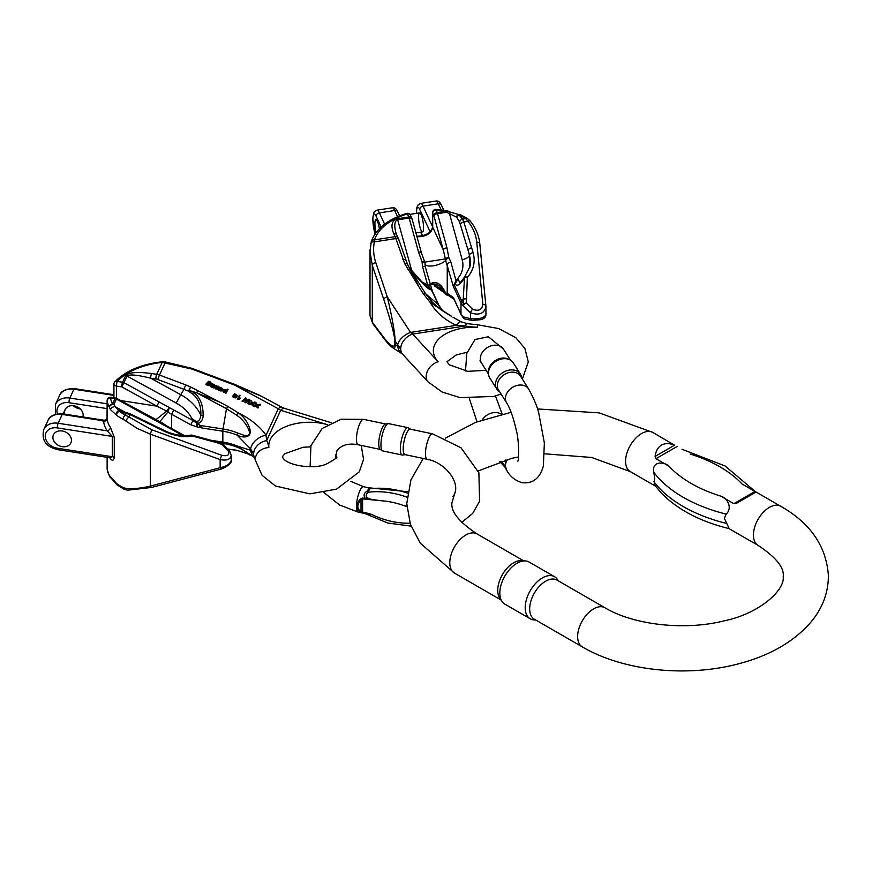 <?xml version="1.0" encoding="UTF-8"?>
<svg xmlns="http://www.w3.org/2000/svg" width="872" height="872" viewBox="0 0 872 872"><rect width="100%" height="100%" fill="white"/><g stroke="black" fill="none" stroke-linecap="round" stroke-linejoin="round"><path stroke-width="1.31" d="M505.836 459.86L505.095 465.321L506.654 470.215A12.993 9.974 -32.2 0 1 507.58 459.391M500.833 461.343A72.245 20.176 -101.9 0 0 503.144 463.653L505.193 466.902M520.431 374.153L513.368 362.959A13.974 10.715 147.8 0 0 509.706 359.755L508.223 359.046A12.993 9.974 147.8 0 0 495.318 360.518A12.993 9.974 147.8 0 0 488.429 371.527L488.429 373.172A13.974 10.715 147.8 0 0 489.737 377.859L496.789 389.054A13.974 10.715 -32.2 0 1 502.893 372.54A13.974 10.715 -32.2 0 1 520.431 374.153A13.974 10.715 -32.2 0 1 521.707 378.001M506.654 402.864A12.993 9.974 147.8 0 1 512.322 387.495A12.993 9.974 147.8 0 1 528.639 388.999L520.519 376.126A12.993 9.974 147.8 0 0 504.212 374.622A12.993 9.974 147.8 0 0 498.533 389.991L506.654 402.864C510.24 408.597 513.423 417.644 516.213 429.983C519.331 440.785 518.949 462.084 517.75 461.125M499.721 391.866A13.974 10.715 -32.2 0 1 496.789 389.054M509.706 359.755A13.974 10.715 147.8 0 0 495.841 361.346A13.974 10.715 147.8 0 0 488.429 373.172M210.708 382.1L210.773 382.808L208.005 382.165C210.261 382.557 210.784 383.364 209.553 384.596L206.174 383.8L208.735 381.184L210.708 382.1L210.261 383.517M209.324 385.457L210.228 383.822L208.528 385.631L205.945 384.661L206.174 383.8M252.935 405.872L255.027 402.014L252.935 405.872L252.237 405.578L253.37 403.267L249.992 403.649L249.763 404.51L252.815 404.172M249.992 403.649L249.021 403.224L248.793 404.096L249.763 404.51M249.021 403.224L251.986 402.94L250.776 400.194L251.398 402.995M220.42 390.918L222.567 390.885L223.254 389.359L220.649 390.057L220.42 390.918L219.373 390.1L219.722 388.095L222.578 389.174M217.826 389.773L218.49 390.057L218.73 389.195L218.065 388.912L217.826 389.773L218.098 387.691L216.278 389.108L215.602 388.814L215.929 386.819L213.389 387.866L216.147 385.304L216.834 385.609L216.496 387.593L218.251 386.209L218.948 386.514L218.73 389.195M190.706 387.026L219.668 402.068L196.582 392.782L189.06 390.416L193.606 392.324C200.026 397.218 203.198 404.891 203.111 415.334C203.165 419.05 201.596 421.688 198.402 423.269L202.282 428.043L196.778 426.833L197.693 423.945A3.39 0.709 135.6 0 0 198.402 423.269L197.606 422.898A3.39 1.155 -42.6 0 1 197.007 423.4L200.026 425.438L223.047 429.002L226.48 408.706L196.582 392.782L193.606 392.324A3.39 0.741 -53.7 0 0 192.57 393.991L188.581 391.201L183.981 389.326L185.692 384.879L190.706 387.026L188.581 391.201A3.39 0.589 -64.3 0 1 190.706 387.026M281.471 407.06L284.664 408.423A13.56 5.199 107.1 0 0 280.686 410.309L278.31 408.783A13.56 3.107 118.4 0 1 281.471 407.06L261.883 396.444L234.612 385.097L191.589 368.965L162.236 362.414L161.876 361.815L164.775 361.804A3.39 0.861 -83.8 0 1 165.233 362.621L159.467 375.047L185.692 384.879M213.4 386.47L214.109 385.577M212.234 387.31L213.684 386.209L212.234 387.31L211.34 387.026L210.272 386.263L210.468 385.043L210.272 386.263M238.906 397.894L240.04 395.583L238.59 397.905L240.149 398.014L239.909 398.875L237.315 399.158L239.408 395.299L240.04 395.583M247.921 403.714L248.629 404.019L248.869 403.158L248.149 402.853L247.921 403.714L248.498 400.706L245.74 402.788L244.869 402.406L245.37 399.365L242.754 401.502L242.035 401.196L245.479 397.915L246.22 398.232L245.773 401.371L248.585 399.245L249.381 399.594L248.869 403.158M260.423 404.336L257.24 404.553L255.692 402.297L256.597 404.706L253.992 405.36L254.766 405.698L256.804 405.208L258.243 407.191L257.436 405.055L260.423 404.336L260.183 405.197L257.709 405.796M258.243 407.191L258.003 408.052L257.164 407.693L256.575 406.069L254.537 406.559L253.752 406.221L253.992 405.36M256.085 404.837L255.692 402.297M233.097 395.561L233.02 397.054L233.903 397.697L236.007 397.687L237.01 396.335M232.9 396.291L233.14 395.419L235.004 396.662L236.268 395.91L234.753 395.768L234.535 396.564M234.753 395.768L234.339 393.708L233.445 395.539M225.957 393.261L228.072 389.381L225.957 393.261L225.325 392.989L225.772 391.779L225.15 391.866L224.911 392.727L225.543 392.64M223.962 390.285L223.505 392.073L224.911 392.727M64.888 414.178A9.603 7.576 24.9 0 1 65.16 409.568A9.603 7.576 24.9 0 1 76.627 406.548A9.603 7.576 24.9 0 1 82.862 416.958M73.324 405.698A9.603 7.576 -155.1 0 0 79.723 408.848A9.603 7.576 -155.1 0 0 80.268 408.924M62.174 446.66A9.603 7.576 -155.1 0 0 70.883 442.867A9.603 7.576 -155.1 0 0 65.367 431.945A9.603 7.576 -155.1 0 0 53.465 434.779A9.603 7.576 -155.1 0 0 52.898 437.384A9.603 7.576 -155.1 0 0 62.174 446.66M110.221 457.833A3.39 2.572 -34.8 0 1 110.406 458.727C112.335 461.07 113.622 460.689 114.276 457.571L114.276 437.275L110.406 427.356A3.39 2.572 145.2 0 1 107.256 430.855A50.849 29.354 180 0 1 103.659 421.405A3.39 2.769 175 0 0 107.049 418.538A47.459 27.403 0 0 0 110.406 427.356M110.461 476.592L109.338 475.491A3.39 3.03 137.6 0 0 110.057 477.169L111.463 478.488A3.39 2.998 129.1 0 0 111.474 478.499A3.39 2.998 129.1 0 1 110.461 476.592L116.565 483.48A3.39 0.981 146.6 0 0 116.445 484.167L116.445 484.167A3.39 3.39 0 0 0 117.208 484.996A3.39 2.213 -52.6 0 1 116.565 483.48A47.459 27.403 180 0 0 123.17 487.579A3.39 1.82 116.8 0 0 123.879 489.138L117.208 484.996M231.222 455.446C230.47 459.457 226.785 460.83 220.158 459.588L221.641 455.249C227.919 456.59 230.045 454.977 228.006 450.388L221.608 444.349A3.39 0.6 124.4 0 1 222.338 443.946L229.554 450.791L231.222 455.446L231.222 460.165C230.47 463.762 226.785 466.28 220.158 467.719L150.311 486.129C141.253 488.276 133.089 489.029 125.797 488.375L123.17 487.579M231.222 460.165C232.007 462.836 228.704 465.801 221.325 469.049L151.466 487.459A3.39 0.926 75.2 0 1 150.311 486.129L150.311 434.136L137.394 428.501L123.17 419.301A3.39 1.82 -63.2 0 1 125.405 415.061L151.793 429.787L221.641 455.249M123.17 419.301A47.459 27.403 180 0 1 116.565 415.203L110.461 409.644L109.338 407.213A3.39 2.071 -22.3 0 1 113.949 404.314L114.984 406.614L119.159 410.538M182.848 435.564L116.379 399.071L113.949 404.314A3.39 2.671 24.9 0 0 112.564 403.834L114.995 398.602L110.515 397.905A44.069 25.441 0 0 0 112.564 403.834A3.39 2.627 -29.5 0 0 109.338 407.213A47.459 27.403 180 0 1 107.136 400.826L107.049 418.538M254.166 457.244L237.108 445.984L250.667 450.301L253.643 453.92L250.667 448.993L237.108 435.117A44.069 25.441 0 0 0 222.84 431.226L202.282 428.043M196.778 426.833L190.728 424.751L192.995 420.566L191.589 418.146C196.582 423.16 199.677 422.266 200.854 415.443C201.181 405.556 198.424 398.406 192.57 393.991M190.728 424.751L167.795 412.183L159.761 421.71M220.191 442.987L223.047 443.434A44.864 25.898 180 0 1 237.566 447.391C241.882 448.6 252.39 456.547 248.531 454.116L236.53 450.225L228.17 449.058M268.892 447.565A13.56 11.042 172.3 0 0 255.452 460.46L254.602 457.931A13.56 10.606 152.5 0 1 254.591 457.909A13.56 10.606 152.5 0 1 253.643 453.92A13.56 10.606 -27.5 0 1 266.636 440.6A57.628 33.278 180 0 1 268.892 447.565A40.679 23.49 180 0 1 286.615 426.299A40.679 23.49 180 0 1 327.392 424.664L280.686 410.309L266.636 440.6L266.036 435.215L278.31 408.783L234.612 385.097L234.971 384.476L260.292 395.615M250.667 450.301A13.56 11.053 129.2 0 0 254.155 457.233M151.793 429.787L150.311 434.136L220.158 459.588L220.158 467.719A3.39 0.926 75.2 0 0 221.314 469.06M125.797 488.375A3.39 2.235 93.9 0 0 127.617 490.195L123.879 489.138M237.566 447.391A3.39 1.613 -67.5 0 1 237.108 445.984A44.069 25.441 0 0 0 222.84 442.093L222.84 431.226A3.39 0.719 98.8 0 1 223.047 429.002A44.864 25.898 180 0 1 237.566 432.97L245.828 435.935C249.425 435.597 250.319 433.362 248.531 429.22C245.948 423.574 241.947 418.854 236.53 415.083L226.48 408.706A3.39 0.752 118 0 1 227.974 406.483L238.525 412.968C244.149 417.154 247.931 422.484 249.861 428.97C252.313 438.801 241.925 437.788 237.108 435.117A3.39 1.613 112.5 0 1 237.566 432.97M228.279 449.189L237.01 450.421A3.39 2.126 -78.2 0 1 236.53 450.225M114.276 437.275A3.39 1.962 180 0 0 112.281 436.425L57.258 427.912A3.39 0.719 -81.2 0 1 58.141 423.247A15.816 12.48 -155.1 0 0 43.785 429.515L47.884 420.685A15.816 12.48 24.9 0 1 62.228 414.429L58.141 423.247L107.256 430.855L112.281 436.425L112.281 456.721L110.046 457.528M192.069 435.259A3.39 0.818 105.2 0 1 192.276 435.215A3.39 0.818 105.2 0 1 192.581 436.098C183.687 437.537 174.149 435.869 163.958 431.106L130.146 414.614L119.268 411.257A3.39 1.482 -70 0 1 120.423 410.832L127.007 412.739A3.39 1.036 -76.9 0 0 126.233 413.274L125.405 415.061A44.069 25.441 0 0 1 119.268 411.257A3.39 2.213 127.4 0 0 116.565 415.203A3.39 2.878 -89.3 0 1 120.173 410.799M125.666 375.603C128.664 372.377 137.296 371.69 151.543 373.521L156.709 374.328L162.236 362.414A64.408 37.191 0 0 0 117.317 381.402L122.592 382.219L125.666 375.603A3.39 2.671 -155.1 0 1 127.05 376.072L123.977 382.688L192.995 420.566L197.007 423.4L196.265 426.691M155.772 419.792L166.715 411.104L156.829 406.145L159.096 401.959M151.543 373.521A3.39 0.719 -81.2 0 0 150.671 378.186L180.744 394.689L183.981 389.326L157.756 379.483A7.913 6.235 -155.1 0 0 155.837 378.982L150.671 378.186C137.307 374.84 129.438 374.143 127.05 376.072L176.22 403.06L180.744 394.689A33.332 20.416 -148.9 0 1 200.854 415.443L203.111 415.334M250.667 448.993A13.56 8.36 -34.7 0 1 266.036 435.215C259.823 426.452 250.645 419.04 238.525 412.968A3.39 1.221 125.3 0 0 236.53 415.083M191.589 368.965L191.96 368.344L234.971 384.476M229.554 450.791A3.39 1.733 144 0 0 228.006 450.388M125.797 420.98A3.39 0.905 -51.1 0 1 129.034 417.023L130.462 413.971L127.007 412.739M216.616 441.821A3.39 0.818 105.2 0 1 216.91 442.693L192.581 436.098A3.39 2.06 -100.4 0 0 190.794 435.15C181.823 436.338 172.983 434.768 164.241 430.452L130.462 413.971M158.682 428.555L158.966 427.901M110.461 409.644A3.39 1.94 -26.2 0 1 114.984 406.614L125.481 412.369M176.22 403.06A26.552 16.263 31.1 0 1 191.589 418.146L197.606 422.898M167.795 412.183A3.39 1.188 -129.2 0 1 166.715 411.104L168.928 407.933A3.39 0.981 -72.4 0 1 167.795 412.183M166.225 426.43L166.465 425.754L184.45 435.629M161.723 422.593A3.39 0.567 -66.5 0 1 161.745 423.4A3.39 0.643 -50.4 0 1 162.53 423.084A3.39 3.39 0 0 0 161.723 422.593L116.619 398.395A3.39 3.39 0 0 0 115.507 398.024L111.027 397.327A3.39 3.39 0 0 0 107.125 400.673A3.39 1.962 180 0 1 107.212 400.226M151.488 418.342L151.739 417.666M115.507 398.024A3.39 0.719 -81.2 0 0 114.995 398.602A3.39 2.671 -155.1 0 1 116.379 399.071L116.619 398.395M199.819 427.662A3.39 0.719 -81.2 0 1 200.026 425.438M171.566 428.555L171.566 414.233L173.822 410.047M120.5 400.531L156.829 406.145L121.72 386.874L123.977 382.688A3.39 2.671 24.9 0 0 122.592 382.219A3.39 0.719 -81.2 0 0 121.72 386.874L116.445 386.056L116.445 398.308M216.91 442.693L221.608 444.349L221.717 443.663M216.398 441.864A3.39 0.818 105.2 0 1 216.605 441.821L192.276 435.215A3.39 3.39 0 0 0 190.783 435.15M103.659 421.405L103.67 420.838L103.027 421.481M103.67 420.838A3.39 2.758 -173.1 0 0 107.038 418.495C106.875 419.617 105.839 420.195 103.921 420.217L62.751 413.851A3.39 0.719 -81.2 0 0 62.228 414.429L103.67 420.838M218.065 388.912L218 388.225M218.338 386.83L217.64 388.062M217.88 387.19L216.278 389.108M216.518 388.236L215.831 387.953L215.602 388.814M215.831 387.953L215.842 387.288M216.169 385.947L214.054 388.149M214.294 387.288L213.629 387.005M213.553 385.152L212.474 384.225L211.591 384.672L213.564 385.152M213.171 384.421L212.986 385.086M212.474 384.225L212.299 384.868M212.474 386.449L210.501 385.391L211.297 383.222L214.338 384.716L213.847 386.394M211.929 383.495L211.733 384.726M214.338 384.716L213.498 386.1M213.629 385.609L213.008 385.925M213.117 385.533L212.343 386.013M212.528 385.348L211.231 385.38M211.275 385.457L213.684 386.209M211.58 386.154L211.34 387.026M210.839 385.751L210.61 386.623M240.149 398.014L239.691 399.234M239.92 398.373L238.775 398.319L238.536 399.18M238.775 398.319L237.718 399.332M248.149 402.853L248.498 400.706M248.738 399.845L247.921 401.142M248.16 400.281L245.74 402.788M245.98 401.916L245.108 401.545L244.869 402.406M245.108 401.545L245.108 400.586M245.599 398.493L244.716 399.899M244.945 399.027L242.754 401.502M242.994 400.63L242.274 400.324M254.766 405.698L254.537 406.559M256.27 405.338L256.041 406.199M256.804 405.208L256.575 406.069M257.404 406.832L257.164 407.693M236.018 395.659L236.683 394.951L235.048 394.046L234.448 394.994L236.541 395.452M235.909 394.188L236.443 395.812M234.448 394.994L235.048 394.046L234.808 394.907L235.669 395.06M234.219 395.855L234.808 394.907M234.339 393.708L237.239 395.507L235.658 397.054L234.143 396.825L233.14 395.419M235.658 397.054L235.418 397.915M234.143 396.825L233.903 397.697M220.169 389.174L222.316 389.642L220.104 388.858M222.534 389.304L221.793 388.127L220.453 388.411M221.128 387.964L220.943 388.618M220.54 388.095L219.842 388.149M219.951 387.768L220.834 387.506L223.254 389.359M220.649 390.057L219.613 389.228L219.722 388.095M221.793 388.127L221.586 388.901M250.776 400.194L252.597 402.875L255.027 402.014M253.174 405.011L252.477 404.706M225.761 389.828L224.932 389.719L224.758 391.386L225.576 391.484L225.761 389.828L226.11 391.201M225.576 391.484L226.371 390.743M224.148 390.46L224.932 389.719L224.693 390.58L225.521 390.7M225.15 391.866L223.744 391.201L224.202 389.424L226.742 390.209L227.439 389.108L228.072 389.381M226.197 392.4L225.554 392.128M224.486 391.702L224.246 392.563M224.202 389.424L223.505 392.073M208.811 384.29L209.531 383.135L208.136 382.525L207.416 383.691L208.811 384.29L209.531 383.135L209.313 384.029M208.953 382.645L209.302 383.996M207.187 384.563L207.896 383.397L208.713 383.517M207.896 383.397L208.136 382.525L207.416 383.691M208.768 384.77L208.528 385.631M207.841 384.552L207.612 385.424M206.991 383.8L206.751 384.661M206.817 384.072L206.577 384.933M62.174 430.975A9.603 7.576 24.9 0 1 70.883 442.867A9.603 7.576 24.9 0 1 58.98 445.69A9.603 7.576 24.9 0 1 53.465 434.779A9.603 7.576 24.9 0 1 62.174 430.975M754.999 491.481L755.85 492.135L736.415 503.362L733.864 503.678L754.999 491.481L741.985 483.96L751.097 489.17M733.864 503.678L720.85 496.168C727.379 497.956 732.872 507.973 726.147 514.12L724.338 518.273L729.221 528.65C700.096 521.521 677.348 509.531 660.998 492.691L654.174 484.418L654.654 478.041L653.847 472.373C651.308 460.896 664.399 461.593 668.966 466.215L655.94 458.694L655.101 456.416C655.82 451.009 657.968 447.238 661.521 445.102C665.162 443.085 669.5 443.118 674.536 445.189L652.845 432.447L599.151 412.87L537.501 408.946M554.516 576.708L529.14 562.048A24.296 14.028 120 0 0 525.609 560.958L521.718 560.598A22.596 13.047 120 0 0 513.706 562.734A22.596 13.047 120 0 0 499.852 579.967A22.596 13.047 120 0 0 499.874 598.421L502.13 601.615A24.296 14.028 120 0 0 504.844 604.133L530.22 618.782A24.296 14.028 -60 0 1 526.503 599.315A24.296 14.028 -60 0 1 542.373 577.907A24.296 14.028 -60 0 1 554.516 576.708A24.296 14.028 -60 0 1 557.241 579.215L558.44 580.926M582.311 646.893A22.596 13.047 120 0 1 578.845 628.788A22.596 13.047 120 0 1 593.603 608.874A22.596 13.047 120 0 1 604.906 607.751L556.968 580.076A22.596 13.047 120 0 0 545.665 581.188A22.596 13.047 120 0 0 530.895 601.102A22.596 13.047 120 0 0 534.362 619.218L582.311 646.893C624.45 671.647 689.807 677.806 741.865 662.905C771.546 654.654 794.61 640.996 811.058 621.932C822.536 608.187 828.324 592.775 828.4 575.716C826.362 546.33 810.459 523.178 780.702 506.261L750.563 488.854M535.844 620.068L533.762 619.883A24.296 14.028 -60 0 1 530.22 618.782M525.609 560.958A24.296 14.028 120 0 0 516.998 563.258A24.296 14.028 120 0 0 502.108 581.777A24.296 14.028 120 0 0 502.13 601.615M377.402 221.292A9.603 2.027 81.2 0 1 379.396 228.715A9.603 2.027 -98.8 0 0 375.941 219.646A9.603 2.027 81.2 0 1 377.402 221.292M376.006 232.628A9.603 2.027 81.2 0 1 375.941 219.646A9.603 2.027 -98.8 0 0 376.006 232.628M418.582 217.041A9.603 2.027 -98.8 0 0 419.933 226.96A9.603 2.027 -98.8 0 0 422.528 231.887A9.603 2.027 -98.8 0 0 423.073 222.088A9.603 2.027 -98.8 0 0 419.596 212.899A9.603 2.027 -98.8 0 0 418.582 217.041M370.044 249.654L369.979 315.588L372.29 322.182L383.822 337.54C390.558 346.064 394.242 348.266 394.863 344.146A3.39 1.962 180 0 0 395.136 344.56C395.212 347.699 394.449 348.789 392.858 347.83L402.254 353.879A13.56 11.401 122.8 0 1 397.697 346.206L400.717 348.833A13.56 9.777 -42.6 0 1 412.696 334.085L410.559 332.417L387.321 296.916A3.39 2.093 161.4 0 0 383.833 299.63C390.569 320.144 394.242 333.802 394.863 340.581L394.863 344.146M370 251.627L372.3 265.317L372.29 322.182A3.39 3.085 -36.9 0 0 372.856 323.708L384.378 339.066A3.39 3.085 -36.9 0 1 383.822 337.54M416.98 236.715L421.122 236.639C427.967 235.527 431.825 232.355 432.686 227.134L443.303 249.981L445.374 258.93L424.773 262.123M446.867 210.632A3.39 0.861 100.7 0 0 446.235 211.198L437.166 212.605L436.12 209.4L446.867 210.632A3.39 3.39 0 0 1 447.521 210.828L446.606 212.256L456.666 217.237L459.544 221.88L469.507 255.038L469.845 267.279M454.497 283.836L453.396 286.615L456.808 281.111A3.39 1.613 -141.8 0 1 456.023 280.708L454.497 283.836L455.184 284.239C457.048 286.212 459.468 285.122 462.443 280.98A3.39 0.621 -144.2 0 1 462.204 280.392L459.904 282.931L457.767 278.397L456.023 280.708L450.889 262.08L448.84 257.654L446.944 247.768A3.39 1.591 164.6 0 0 443.303 249.981L433.896 215.875A3.39 1.591 164.6 0 1 437.537 213.662L446.606 212.256A3.39 0.719 81.2 0 0 446.235 211.198A44.069 25.441 180 0 0 435.967 210.01A3.39 2.671 155.1 0 0 432.697 213.291L433.896 215.875A3.39 2.671 155.1 0 1 437.166 212.605A3.39 0.719 -98.8 0 1 437.537 213.662L446.944 247.768M407.551 264.412L407.497 264.292A3.39 2.017 155.2 0 0 404.641 263.507L419.007 286.975L407.497 264.303L409.328 267.769L426.07 286.605C428.523 288.926 430.005 289.809 430.517 289.253L432.785 292.131A3.39 2.671 155.1 0 0 432.785 292.12A3.39 2.671 155.1 0 0 432.218 291.379L438.387 304.666L425.58 293.744L409.328 267.769A3.39 1.504 145.2 0 1 409.611 268.009C413.404 273.503 418.822 279.596 425.874 286.288A3.39 1.537 133 0 1 426.07 286.605M397.697 346.206L395.136 344.56L395.147 340.985C394.918 332.853 392.302 318.16 387.321 296.916L375.799 262.603C373.499 255.681 373.02 248.771 374.339 241.882L374.491 239.865A3.39 2.725 -162 0 0 371.276 241.544M453.854 298.976L460.983 313.833A21.473 12.393 0 0 0 463.087 316.787L470.444 318.694C478.935 319.381 484.102 318.029 485.955 314.628L485.911 306.159A3.39 1.875 174.4 0 0 485.911 306.007L479.807 243.746A3.39 1.875 174.4 0 0 476.755 242.187L482.859 304.437C481.987 309.92 478.543 311.511 472.537 309.211L466.357 303.042A3.39 1.831 168 0 0 463.784 303.903A20.677 11.935 180 0 1 461.746 301.058L463.206 299.368L463.784 303.903A3.39 2.398 -44.8 0 0 463.087 305.909L470.444 312.776C478.935 315.642 484.113 313.669 485.955 306.857L485.911 306.007M485.889 305.843L479.807 243.909A3.39 1.875 174.4 0 0 479.807 243.746C478.946 235.582 475.785 228.039 470.313 221.117L467.555 218.556A3.39 2.082 123.4 0 0 465.681 218.621L467.992 221.335C473.038 227.734 475.959 234.688 476.755 242.187M464.296 277.492L464.514 277.972A3.39 1.918 3.5 0 1 467.338 277.47C473.66 270.124 475.589 261.851 473.104 252.64L463.828 221.979L462.585 219.101L459.086 215.079A3.39 2.344 132.4 0 0 456.666 217.237A3.39 2.409 82.5 0 1 458.585 214.49L450.552 212.179L449.451 213.52L462.171 259.66A26.552 22.748 -167.7 0 1 457.767 278.397L456.808 281.111M425.264 266.995L425.056 263.649C425.34 268.173 440.284 265.873 445.668 260.466L453.396 286.615L460.983 302.955L460.983 313.833A3.39 2.671 155.1 0 0 461.179 314.748L463.621 318.204A3.39 2.398 135.2 0 0 463.773 318.335A3.39 3.237 -36.9 0 0 464.231 318.662M430.027 284.01C436.055 280.479 441.265 283.52 445.657 293.145L447.238 293.286L453.396 297.494L461.179 314.748M397.327 218.752C391.746 220.485 390.558 225.466 393.73 233.696L395.114 236.672L374.491 239.865A64.408 37.18 180 0 1 407.377 213.934L408.794 216.986L397.327 218.752A3.39 0.719 -98.8 0 1 397.697 219.809L409.164 218.044L418.571 252.15L422.048 261.796L422.517 266.472L427.64 285.09L424.828 283.487L428.392 288.392M451.685 316.427L438.736 307.947L432.218 302.094L425.58 293.744A3.39 1.897 -32.5 0 0 423.291 293.711L430.114 302.355L451.718 316.416C452.59 316.961 441.919 310.77 438.714 307.925L438.78 307.98M396.804 235.015L395.801 232.301C394.002 224.965 394.635 220.801 397.697 219.809L410.876 267.584A6.78 3.194 -15.4 0 1 409.415 267.726M432.218 302.094A3.39 1.657 -43.8 0 0 430.114 302.355C435.771 312.154 444.513 319.817 456.35 325.343L465.158 325.975A57.628 33.267 0 0 0 477.224 327.283A40.679 23.479 0 0 0 440.033 337.813A40.679 23.479 0 0 0 438.136 361.717L412.696 334.085L465.158 325.975A13.56 3.183 99.8 0 1 467.468 323.686L461.092 321.812A13.56 3.619 114.5 0 0 456.35 325.343L410.559 332.417A13.56 7.554 -33.2 0 0 397.697 344.898L400.717 348.833A13.56 9.777 137.4 0 0 402.711 354.337A13.56 9.777 137.4 0 0 402.711 354.348L428.163 381.969A13.56 9.777 -42.6 0 1 427.585 370.785A13.56 9.777 -42.6 0 1 438.136 361.717M397.697 344.898L395.147 340.985A3.39 1.962 180 0 1 394.863 340.581M375.799 262.603A3.39 2.093 161.4 0 0 372.3 265.317L383.833 299.63M393.73 233.696A3.39 2.671 155.1 0 1 396.782 234.982A3.39 2.671 155.1 0 1 396.804 235.037L398.188 238.012A3.39 2.671 155.1 0 0 395.114 236.672A11.303 2.387 81.2 0 1 395.855 238.557L374.339 241.882A3.39 2.213 -168.9 0 0 370.796 243.43L370.796 243.43A3.39 2.213 -168.9 0 0 370.764 243.789M464.776 318.956A3.39 2.932 111.3 0 1 463.087 316.787A3.39 2.398 135.2 0 0 463.621 318.204A3.39 3.39 0 0 0 464.798 318.967L471.937 320.416A3.39 1.929 94.9 0 1 470.444 318.694L470.444 312.776A3.39 0.861 -57.9 0 1 472.537 309.211M454.181 284.577A3.39 1.472 -133.3 0 1 454.41 285.264L461.746 301.058A3.39 2.671 -24.9 0 0 460.983 302.955A21.473 12.393 0 0 0 463.087 305.909A3.39 1.559 -31.6 0 1 466.357 303.042L467.338 277.47A3.39 1.7 -137.9 0 0 464.525 277.067A3.39 3.39 0 0 0 464.177 277.514L462.204 280.392M485.911 305.985A3.39 1.875 174.4 0 0 482.859 304.437M470.313 221.117A3.39 1.417 141.3 0 0 467.992 221.335L463.828 221.979A3.39 1.777 162.6 0 0 460.372 224.028M471.687 247.855A3.39 1.788 163.5 0 0 468.09 250.253L469.463 255.234A6.78 3.194 -15.4 0 1 462.171 259.66M467.545 218.556L460.438 214.73A3.39 1.668 -66.4 0 0 459.086 215.079A44.069 25.441 180 0 1 465.681 218.621L462.585 219.101A3.39 2.572 145.2 0 0 459.544 221.88M460.438 214.73A3.39 3.39 0 0 0 458.639 214.479A3.39 2.409 82.5 0 0 458.585 214.49M420.151 280.653A26.552 22.748 -167.7 0 0 424.828 283.487L430.517 289.253A3.39 1.014 -37 0 0 430.964 289.264L432.218 291.379M430.103 288.665A3.39 1.036 134.6 0 0 430.474 288.61L430.964 289.264A3.39 2.213 160.5 0 1 432.087 290.3L425.405 267.279A3.39 1.591 164.6 0 0 422.517 266.472M430.539 285.874A3.39 1.591 164.6 0 0 427.64 285.09L430.474 288.61A3.39 2.453 158.1 0 1 431.902 289.798A3.39 2.453 158.1 0 1 431.989 290.071M445.374 258.93A3.39 3.008 62.5 0 0 445.668 260.466A3.39 1.308 146.1 0 1 448.84 257.654A3.39 1.679 174 0 0 445.374 258.93M425.056 263.649A3.39 3.346 -20.9 0 0 424.849 262.298L424.849 262.298A3.39 3.346 -20.9 0 0 424.773 262.112A3.39 1.472 155.5 0 0 422.048 261.796A3.39 1.733 -175.4 0 1 425.056 263.649M450.889 262.08A3.39 1.591 164.6 0 0 447.249 264.303L447.238 293.286A3.39 3.248 -55.7 0 0 448.59 295.564L453.985 299.26M432.894 292.403A3.39 2.671 155.1 0 0 432.785 292.131L432.087 290.3M425.416 267.671A3.39 1.591 164.6 0 0 425.405 267.279L425.035 264.543M421.47 253.36A3.39 1.591 164.6 0 0 421.459 252.967L424.849 262.298A3.39 3.39 0 0 0 424.762 262.101M421.459 252.945A3.39 1.591 164.6 0 0 418.571 252.15M412.064 219.243A3.39 1.591 164.6 0 0 412.064 218.85A3.39 1.591 164.6 0 0 409.164 218.044A3.39 0.719 81.2 0 0 408.794 216.986A3.39 2.671 155.1 0 1 411.867 218.327A3.39 2.671 155.1 0 1 411.998 218.698M462.443 280.98L464.514 277.972L463.206 299.368A3.39 1.918 3.5 0 1 466.03 298.867M407.442 264.194A3.39 1.973 151.6 0 0 407.398 264.096L398.853 239.68A3.39 2.093 161.4 0 0 395.855 238.557L404.641 263.507A3.39 1.973 151.6 0 1 407.388 264.074M405.862 260.575A3.39 2.093 161.4 0 0 402.886 259.485M447.096 295.118A3.39 3.325 -26.7 0 1 445.439 293.57L444.666 292.883A3.39 3.248 -55.7 0 1 443.292 290.583L439.662 285.951L436.305 284.207L433.09 283.934L430.299 285.013M448.666 295.619L447.772 295.357A3.39 3.39 0 0 1 445.428 293.57L445.428 293.57A3.39 3.325 -26.7 0 1 445.363 293.439L445.657 293.145A3.39 2.878 -78.2 0 0 447.739 295.357M444.655 292.883L435.237 286.452A3.39 3.248 -55.7 0 1 433.875 284.152L443.292 290.583L442.322 288.501M365.444 499.503L365.564 498.675C363.341 495.874 363.678 493.487 366.567 491.536L368.028 490.315L368.104 489.116L370.186 487.928L368.126 492.222C360.888 499.275 375.69 500.147 380.497 500.692L362.48 498.882L361.019 499.754C356.79 504.855 356.79 508.812 361.019 511.635L371.298 514.295L367.81 514C364.452 513.739 364.158 513.379 366.938 512.943M369.521 487.96L363.58 486.707A12.993 3.63 101.9 0 0 360.91 488.811A12.993 3.63 101.9 0 0 356.692 502.752A12.993 3.63 101.9 0 0 358.239 512.147L364.976 513.543M367.81 514L360.234 512.104C355.896 509.063 355.896 504.725 360.234 499.078L362.599 498.054L380.497 500.692A72.245 55.427 -147.8 0 1 403.769 505.586L406.853 506.458M427.258 459.293L404.957 454.606A12.993 3.63 -78.1 0 1 403.18 448.938A12.993 3.63 -78.1 0 1 405.644 435.542A12.993 3.63 -78.1 0 1 410.298 429.166L432.599 433.853A12.993 3.63 -78.1 0 0 427.945 440.229A12.993 3.63 -78.1 0 0 425.482 453.625A12.993 3.63 -78.1 0 0 427.258 459.293C445.483 462.618 461.31 483.132 453.832 495.318L452.993 496.473M382.459 450.791L380.17 449.32A12.993 3.63 -78.1 0 1 378.764 443.804A12.993 3.63 -78.1 0 1 381.01 431.008A12.993 3.63 -78.1 0 1 385.489 424.032L388.171 423.607A13.974 3.902 101.9 0 0 383.364 431.106A13.974 3.902 101.9 0 0 380.944 444.862A13.974 3.902 101.9 0 0 382.459 450.791A13.974 3.902 101.9 0 0 382.852 450.955L402.243 455.031A13.974 3.902 -78.1 0 1 400.335 448.938A13.974 3.902 -78.1 0 1 402.984 434.539A13.974 3.902 -78.1 0 1 407.987 427.683A13.974 3.902 -78.1 0 1 408.379 427.847L410.494 429.209M407.987 427.683L388.596 423.618A13.974 3.902 101.9 0 0 388.171 423.607M405.142 454.65L402.657 455.042A13.974 3.902 -78.1 0 1 402.243 455.031M406.864 506.621L403.769 505.586L406.864 506.545M407.486 493.105A78.644 60.342 -147.8 0 0 370.317 488.745A5.646 5.047 -10.4 0 1 368.104 489.116M406.995 497.171A78.644 60.342 32.2 0 0 368.126 492.222A5.646 2.725 52.5 0 1 366.567 491.536M360.234 512.104A1.134 0.73 118.8 0 0 361.019 511.635L361.019 499.754L360.234 499.078M482.227 419.901A12.993 9.974 -32.2 0 1 492.527 412.827A12.993 9.974 -32.2 0 1 501.465 414.331M510.447 360.147L503.515 349.149A12.993 9.974 147.8 0 0 487.208 347.645A12.993 9.974 147.8 0 0 481.529 363.014L479.938 360.877M219.668 402.068L227.974 406.483M107.125 408.608L68.964 402.701A3.39 0.719 -81.2 0 1 69.836 398.046A15.816 12.48 -155.1 0 0 55.492 404.303L59.579 395.485A15.816 12.48 24.9 0 1 73.935 389.217L69.836 398.046L107.125 403.812M57.41 413.851A12.426 9.799 24.9 0 1 68.964 402.701M114.276 457.571A3.39 1.962 180 0 0 112.281 456.721L57.258 448.208A12.426 9.799 24.9 0 1 45.257 436.207A12.426 9.799 24.9 0 1 57.258 427.912M109.752 457.735A47.459 27.403 0 0 0 110.406 458.727M109.774 476.799A3.39 2.627 150.5 0 1 109.61 476.559A3.39 2.627 150.5 0 1 109.338 475.491A47.459 27.403 180 0 1 107.136 469.103L107.136 457.331L107.125 468.951A3.39 1.962 180 0 1 107.136 468.798M107.245 469.801A3.39 2.758 -7.7 0 1 107.147 469.409A3.39 2.758 -7.7 0 1 107.136 469.103A3.39 1.962 180 0 1 107.125 468.951A3.39 3.39 0 0 0 107.147 469.409L109.61 476.559A3.39 3.39 0 0 0 110.057 477.169M224.235 445.341L223.047 443.434A3.39 0.719 -81.2 0 1 222.84 442.093L210.697 440.218M57.258 448.208A3.39 0.719 98.8 0 0 57.617 449.669C50.053 447.532 40.581 443.772 43.785 429.515M113.927 395.408L73.935 389.217A3.39 0.719 -81.2 0 1 74.447 388.64C65.999 388.596 61.04 390.885 59.579 395.485M111.027 397.327A3.39 0.719 -81.2 0 0 110.515 397.905A3.39 2.758 172.3 0 0 107.136 400.826A3.39 1.962 180 0 1 107.125 400.673L107.125 414.516A3.39 1.962 0 0 0 107.136 414.669M155.837 378.982A3.39 0.719 -81.2 0 1 156.709 374.328A11.303 8.916 24.9 0 1 159.467 375.047L157.756 379.483M161.876 361.815C141.253 364.234 125.579 370.927 114.832 381.86A3.39 2.442 42.9 0 1 117.317 381.402A3.39 0.719 -81.2 0 0 116.445 386.056A3.39 1.962 180 0 1 113.927 384.171L113.927 397.774M163.958 431.106L164.241 430.452M107.136 414.363A3.39 1.962 0 0 0 107.125 414.516L107.038 418.484M196.582 392.782A3.39 0.752 -62 0 1 198.075 390.569M215.7 386.285L215.471 387.157M604.906 607.751C633.039 624.701 683.888 630.903 723.444 620.995C758.618 614.084 785.138 590.475 783.209 576.577C784.429 567.705 776.058 557.317 758.095 545.403A22.596 13.047 -60 0 1 753.419 535.059A22.596 13.047 -60 0 1 763.283 512.311A22.596 13.047 -60 0 1 780.702 506.261M655.439 486.14L630.249 471.589A22.596 13.047 -60 0 1 625.573 461.244A22.596 13.047 -60 0 1 635.437 438.507A22.596 13.047 -60 0 1 652.845 432.447M523.527 560.761L477.06 533.937A22.596 13.047 120 0 0 465.757 535.059A22.596 13.047 120 0 0 450.998 554.974A22.596 13.047 120 0 0 454.454 573.089L500.92 599.914M677.086 446.486L655.94 458.694M668.966 466.215A127.519 73.619 0 0 0 720.85 496.168M741.985 483.96A127.519 73.619 0 0 0 690.101 454.007M653.847 481.606A138.822 80.148 0 0 0 726.147 523.342M726.147 514.12A138.822 80.148 180 0 1 653.847 472.373M655.101 456.416L674.536 445.189M375.113 233.87A12.426 2.627 81.2 0 1 372.911 217.891A12.426 2.627 81.2 0 1 376.094 216.147L381.14 227.036M416.543 213.368A12.426 2.627 81.2 0 1 419.748 209.411L430.114 231.723M420.871 232.137L422.506 235.669M421.122 236.639A3.39 0.719 -98.8 0 0 420.598 236.05C424.937 235.091 427.814 233.903 429.231 232.486C431.106 230.993 432.218 229.031 432.577 226.622L432.577 226.622A3.39 1.962 180 0 0 432.686 227.134L432.697 213.291A3.39 1.962 0 0 1 432.577 212.779L432.577 226.622M419.007 286.975L423.291 293.711M469.91 266.93A33.332 28.547 12.3 0 0 469.463 255.234L469.507 255.038A3.39 1.788 163.5 0 1 473.104 252.64M412.718 272.195A26.552 22.748 -167.7 0 1 410.876 267.584M433.144 292.894L438.954 305.407A3.39 2.671 -24.9 0 0 438.387 304.666A44.864 25.898 0 0 0 443.02 311.064M522.372 379.058L528.29 361.869L524.911 348.495L515.821 337.693L498.686 328.57L477.845 324.809A13.56 0.861 92.6 0 0 477.224 327.283M370 251.594L371.265 241.588C376.061 228.747 387.768 219.373 406.374 213.466A3.39 1.308 72.8 0 1 407.377 213.934A3.39 2.671 155.1 0 1 410.45 215.275L411.867 218.327A3.39 3.39 0 0 1 412.064 218.85L421.459 252.967M384.607 224.169L379.364 212.877L394.645 210.512L397.534 216.736M432.577 226.709L423.029 206.13L438.311 203.775L441.101 209.781M435.891 201.05A15.816 3.346 81.2 0 1 438.311 203.775A3.39 2.671 155.1 0 1 441.385 205.116C440.088 201.999 438.256 200.636 435.891 201.05L420.609 203.416L418.168 204.778L416.827 207.612L416.435 213.389M419.748 209.411A3.39 2.671 155.1 0 1 423.029 206.13A15.816 3.346 -98.8 0 0 420.609 203.416M376.094 216.147A3.39 2.671 155.1 0 1 379.364 212.877A15.816 3.346 -98.8 0 0 376.944 210.163L392.226 207.798A15.816 3.346 81.2 0 1 394.645 210.512A3.39 2.671 155.1 0 1 397.719 211.852L399.583 215.875M410.134 269.481A3.39 1.897 147.5 0 0 407.845 269.448M433.744 283.869L433.875 284.152A3.39 2.671 -24.9 0 0 434.071 285.079A3.39 3.39 0 0 0 435.237 286.452M434.332 285.493A3.39 2.671 -24.9 0 1 434.071 285.079L433.515 283.88M335.186 458.857L337.006 450.682C341.453 444.916 348.538 442.954 358.239 444.785A12.993 3.63 -78.1 0 1 356.463 439.117A12.993 3.63 -78.1 0 1 358.926 425.721A12.993 3.63 -78.1 0 1 363.58 419.356L341.235 419.192L322.237 428.435L310.933 445.679L310.116 466.727M362.599 498.054L362.599 512.91M371.298 514.295A72.245 55.427 -147.8 0 0 410.058 523.189M488.462 374.012L481.529 363.014M528.639 388.999C533.915 398.668 537.305 406.712 538.776 413.121L544.357 442.965L543.343 466.073C539.866 478.477 532.683 483.993 521.794 482.63C514.916 480.385 509.869 476.243 506.654 470.215M495.503 395.953L502.174 414.167M477.006 421.797L469.398 398.678M465.485 371.036L466.825 353.291L475.011 339.535L488.375 336.734L503.515 349.149M505.302 467.512L499.852 461.659M361.215 445.418L363.559 459.413L359.297 471.839L336.538 489.138L309.898 493.857L275.454 486.02L262.08 475.316L255.452 460.46M335.371 454.955L336.57 456.808C338.042 457.059 334.837 459.381 326.946 463.773C314.759 469.943 287.934 465.604 283.269 458.389L282.321 456.808L284.85 453.713L303.107 447.238L310.585 446.889M284.664 408.423L331.055 422.658M254.591 457.909L254.221 457.288M151.466 487.459L127.617 490.195M116.445 484.167L111.474 478.499M237.01 450.421C256.586 456.1 247.419 454.595 250.166 455.01M109.959 457.767L57.617 449.669M47.884 420.685C49.344 416.086 54.304 413.808 62.751 413.851M55.546 414.287L55.492 404.303M191.96 368.344L164.775 361.804M120.434 410.832A3.39 3.39 0 0 0 119.311 410.636M166.465 425.754L162.53 423.084M114.832 381.86A3.39 3.39 0 0 0 113.927 384.171M222.338 443.946A3.39 3.39 0 0 0 221.771 443.63L216.605 441.821M113.927 394.743L74.447 388.64M214.207 386.024L214.447 385.162M232.879 396.357L233.118 395.496M237.01 396.368L237.239 395.507M219.275 389.381L219.504 388.52M223.254 391.092L223.494 390.231M210.621 383.484L210.861 382.623M65.16 409.568L63.144 413.906M758.095 545.403L728.959 528.585M511.134 412.293L475.687 422.31L445.527 438.082M423.247 458.454L410.919 479.873L406.755 503.635L410.396 524.203L420.217 543.093L454.454 573.089M630.249 471.589L591.641 457.473L544.728 453.811M518.546 456.895L511.711 458.356L478.183 470.956M455.446 491.132L451.947 502.763C450.726 511.635 459.097 522.034 477.06 533.937M681.991 449.265L725.101 465.986L755.512 491.721M416.838 236.192L420.598 236.05M428.163 381.969L442.082 391.997L460.002 397.61L493.661 396.444L501.128 394.1M467.076 352.277L456.252 354.926L446.933 361.76L449.462 364.856L467.719 371.33L486.162 370.349M477.845 324.809L467.468 323.686M461.092 321.812L453.037 317.245M469.986 266.592L464.504 277.089M447.521 210.828L450.552 212.179M438.954 305.407L443.063 311.097M428.381 288.381L425.874 286.288M407.529 264.369L409.611 268.009M436.142 209.4A3.39 3.39 0 0 0 432.577 212.779M410.45 215.275A3.39 3.39 0 0 0 406.374 213.466M443.706 210.108L441.385 205.116M376.944 210.163L374.001 212.19L372.758 218.458L375.025 233.99M397.719 211.852C396.433 208.735 394.602 207.383 392.226 207.798M398.853 239.68L398.188 238.012M384.389 339.077C387.931 343.59 390.754 346.5 392.836 347.819M372.856 323.708L369.979 315.588M471.937 320.416L480.134 319.752C484.004 319.032 485.944 317.332 485.955 314.618M420.664 232.17L422.31 235.713M415.933 232.9L422.528 231.887M409.862 214.403L419.596 212.899M323.926 492.582L339.622 505.03L358.239 512.147M363.58 486.707L350.664 481.333M358.239 444.785L380.345 449.44M363.58 419.356L385.686 423.999M461.68 522.361L472.668 513.455L479.589 501.247L478.881 472.798L460.983 447.761L432.599 433.853M370.186 487.928L407.715 491.71M411.104 526.143L387.713 523.026L365.019 513.564"/></g></svg>
